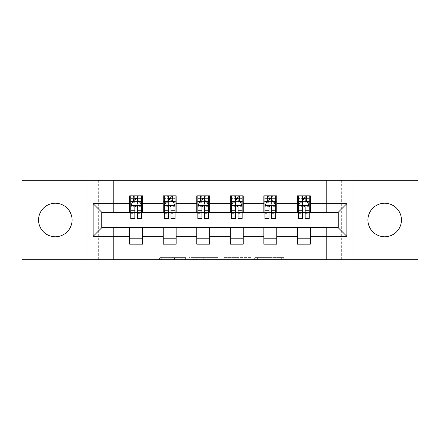 <?xml version="1.0" encoding="UTF-8"?>
<svg xmlns="http://www.w3.org/2000/svg" width="440" height="440" viewBox="0 0 440 440"><rect width="100%" height="100%" fill="white"/><g stroke="black" fill="none" stroke-linecap="round" stroke-linejoin="round"><path stroke-width="0.33" stroke-dasharray="2.2 1.65" d="M185.603 259.771L161.706 259.771L185.603 259.771L185.603 257.62L174.471 257.62L174.471 259.771L174.471 257.62L185.603 257.62L185.603 259.771L185.603 257.62L174.471 257.62L174.471 259.771L174.471 257.62L185.603 257.62L161.706 257.62L185.603 257.62M384.675 236.77A16.77 16.77 0 0 1 367.911 220A16.77 16.77 0 0 1 384.675 203.231A16.77 16.77 0 0 1 401.445 220A16.77 16.77 0 0 1 384.675 236.77M55.325 236.77A16.77 16.77 0 0 1 38.555 220A16.77 16.77 0 0 1 55.325 203.231A16.77 16.77 0 0 1 72.088 220A16.77 16.77 0 0 1 55.325 236.77M281.672 259.771L256.773 259.771L281.672 259.771L281.672 257.62L271.013 257.62L283.784 257.62L283.784 259.771L283.784 257.62L256.773 257.62L283.784 257.62L283.784 259.771L283.784 257.62L281.672 257.62L281.672 259.771M268.906 259.771L257.615 259.771L268.906 259.771L268.906 257.62L271.013 257.62L268.906 257.62L268.906 259.771L268.906 257.62L257.615 257.62L257.615 259.771L257.615 257.62L268.906 257.62L268.906 259.771M254.661 259.771L256.773 259.771L254.661 259.771L254.661 257.62L256.773 257.62L254.661 257.62L254.661 259.771M159.594 259.771L161.706 259.771L159.594 259.771L159.594 257.62L161.706 257.62L159.594 257.62L159.594 259.771M326.634 259.771L341.682 259.771L341.682 180.23L418 180.23L418 259.771L341.682 259.771L341.682 180.23L326.634 180.23L326.634 212.476L113.366 212.476L113.366 180.23L326.634 180.23L326.634 212.476L113.366 212.476L113.366 180.23L98.318 180.23L98.318 259.771L22 259.771L22 180.23L98.318 180.23L98.318 259.771L113.366 259.771L113.366 227.524L326.634 227.524L326.634 259.771L113.366 259.771L113.366 227.524L326.634 227.524L326.634 259.771M218.152 259.771L216.046 259.771L218.152 259.771L218.152 257.62L218.152 259.771M191.142 259.771L216.046 259.771L189.035 259.771L191.142 259.771L191.142 257.62L218.152 257.62L189.035 257.62L189.035 259.771L189.035 257.62L191.142 257.62L191.142 259.771M223.955 259.771L250.965 259.771L221.848 259.771L223.955 259.771L223.955 257.62L250.965 257.62L250.965 259.771L250.965 257.62L238.2 257.62L238.2 259.771M129.707 238.81L142.604 238.81L142.604 244.184L129.707 244.184L129.707 227.739L101.761 227.739L101.761 212.262L142.604 212.047L142.604 201.19L129.707 201.19L129.707 195.816L142.604 195.816L142.604 201.19M163.246 238.81L176.143 238.81L176.143 244.184L163.246 244.184L163.246 227.739L129.707 227.953M196.785 238.81L209.682 238.81L209.682 244.184L196.785 244.184L196.785 227.739L163.246 227.953M230.318 238.81L243.216 238.81L243.216 244.184L230.318 244.184L230.318 227.739L196.785 227.953M263.857 238.81L276.755 238.81L276.755 244.184L263.857 244.184L263.857 227.739L230.318 227.953M297.396 238.81L310.293 238.81L310.293 244.184L297.396 244.184L297.396 227.739L263.857 227.953M163.246 195.816L176.143 195.816L176.143 201.19L163.246 201.19L163.246 195.816M196.785 195.816L209.682 195.816L209.682 201.19L196.785 201.19L196.785 195.816M230.318 195.816L243.216 195.816L243.216 201.19L230.318 201.19L230.318 195.816M263.857 195.816L276.755 195.816L276.755 201.19L263.857 201.19L263.857 195.816M297.396 195.816L310.293 195.816L310.293 201.19L297.396 201.19L297.396 195.816M297.396 227.953L338.239 227.739L338.239 212.262L276.755 212.262L276.755 201.19M276.755 212.047L243.216 212.262L243.216 201.19M243.216 212.047L209.682 212.262L209.682 201.19M209.682 212.047L176.143 212.262L176.143 201.19M176.143 212.047L142.604 212.047M137.445 201.19L134.866 201.19M129.707 212.047L129.707 201.19M130.785 212.047L134.866 212.047M137.445 212.047L141.531 212.047M142.604 238.81L142.604 227.953M176.143 238.81L176.143 227.953M163.246 212.047L163.246 201.19M170.984 201.19L168.405 201.19M164.318 212.047L168.405 212.047M170.984 212.047L175.071 212.047M209.682 238.81L209.682 227.953M196.785 212.047L196.785 201.19M204.523 201.19L201.944 201.19M197.857 212.047L201.944 212.047M204.523 212.047L208.604 212.047M243.216 238.81L243.216 227.953M230.318 212.047L230.318 201.19M238.056 201.19L235.477 201.19M231.396 212.047L235.477 212.047M238.056 212.047L242.143 212.047M276.755 238.81L276.755 227.953M263.857 212.047L263.857 201.19M271.596 201.19L269.016 201.19M264.93 212.047L269.016 212.047M271.596 212.047L275.682 212.047M310.293 238.81L310.293 227.953M297.396 212.047L297.396 201.19M310.293 212.047L310.293 201.19M305.135 201.19L302.555 201.19M298.469 212.047L302.555 212.047M305.135 212.047L309.216 212.047M86.064 259.771L86.064 180.23M353.936 180.23L353.936 259.771M193.463 259.771L196.526 259.771L193.463 259.771L193.463 257.62L191.989 257.62L191.989 259.771L191.989 257.62L196.526 257.62L193.463 257.62L193.463 259.771M196.526 259.771L203.274 259.771L196.526 259.771L196.526 257.62L203.274 257.62L203.274 259.771L203.274 257.62L196.526 257.62L196.526 259.771M223.955 257.62L236.093 257.62L236.093 259.771L236.093 257.62L233.981 257.62L236.093 257.62L236.093 259.771L236.093 257.62L238.2 257.62M224.802 257.62L224.802 259.771L224.802 257.62M221.848 257.62L221.848 259.771L221.848 257.62M134.866 195.816L130.785 195.816L130.785 201.19L130.785 198.611L134.866 198.611L134.866 195.816L141.531 195.816L141.531 201.19L141.531 199.98L137.445 199.98M130.785 205.596L130.785 215.914L130.785 205.596L132.93 201.295L139.381 201.295L141.531 205.596L141.531 215.914L141.531 205.596M130.785 218.708L130.785 198.611L141.531 198.611L141.531 199.98M141.531 218.708L141.531 198.611L137.445 198.611L137.445 195.816M134.866 218.708L134.866 206.679L130.785 206.679M130.785 205.931L134.866 205.931L134.866 215.914L134.866 207.207C135.724 205.579 136.587 205.579 137.445 207.207L137.445 215.914L137.445 205.931L141.531 205.931M130.785 201.19L138.842 201.19L138.842 195.816L141.531 195.816M139.001 195.816L139.001 201.19L138.842 195.816L133.469 195.816L133.469 201.19L133.315 195.816L133.315 201.19M130.785 195.816L133.315 195.816M134.866 198.611L134.866 206.679M141.531 206.679L137.445 206.679L137.445 198.611M134.866 205.931L134.866 201.295M137.445 201.295L137.445 205.931M137.445 206.679L137.445 218.708M139.001 201.19L141.531 201.19M135.08 199.579L135.08 197.428L137.231 197.428L137.231 199.579L135.08 199.579L133.469 201.19M138.842 201.19L137.231 199.579M135.08 197.428L133.469 195.816M138.842 195.816L137.231 197.428M168.405 195.816L164.318 195.816L164.318 201.19L164.318 198.611L168.405 198.611L168.405 195.816L175.071 195.816L175.071 201.19L175.071 199.98L170.984 199.98M164.318 205.596L164.318 215.914L164.318 205.596L166.469 201.295L172.92 201.295L175.071 205.596L175.071 215.914L175.071 205.596M164.318 218.708L164.318 198.611L175.071 198.611L175.071 199.98M175.071 218.708L175.071 198.611L170.984 198.611L170.984 195.816M168.405 218.708L168.405 206.679L164.318 206.679M164.318 205.931L168.405 205.931L168.405 215.914L168.405 207.207C169.263 205.579 170.121 205.579 170.984 207.207L170.984 215.914L170.984 205.931L175.071 205.931M164.318 201.19L172.381 201.19L172.381 195.816L175.071 195.816M172.535 195.816L172.535 201.19L172.381 195.816L167.007 195.816L167.007 201.19L166.854 195.816L166.854 201.19M164.318 195.816L166.854 195.816M168.405 198.611L168.405 206.679M175.071 206.679L170.984 206.679L170.984 198.611M168.405 205.931L168.405 201.295M170.984 201.295L170.984 205.931M170.984 206.679L170.984 218.708M172.535 201.19L175.071 201.19M168.619 199.579L168.619 197.428L170.77 197.428L170.77 199.579L168.619 199.579L167.007 201.19M172.381 201.19L170.77 199.579M168.619 197.428L167.007 195.816M172.381 195.816L170.77 197.428M201.944 195.816L197.857 195.816L197.857 201.19L197.857 198.611L201.944 198.611L201.944 195.816L208.604 195.816L208.604 201.19L208.604 199.98L204.523 199.98M197.857 205.596L197.857 215.914L197.857 205.596L200.007 201.295L206.454 201.295L208.604 205.596L208.604 215.914L208.604 205.596M197.857 218.708L197.857 198.611L208.604 198.611L208.604 199.98M208.604 218.708L208.604 198.611L204.523 198.611L204.523 195.816M201.944 218.708L201.944 206.679L197.857 206.679M197.857 205.931L201.944 205.931L201.944 215.914L201.944 207.207C202.802 205.579 203.66 205.579 204.523 207.207L204.523 215.914L204.523 205.931L208.604 205.931M197.857 201.19L205.92 201.19L205.92 195.816L208.604 195.816M206.074 195.816L206.074 201.19L205.92 195.816L200.547 195.816L200.547 201.19L200.387 195.816L200.387 201.19M197.857 195.816L200.387 195.816M201.944 198.611L201.944 206.679M208.604 206.679L204.523 206.679L204.523 198.611M201.944 205.931L201.944 201.295M204.523 201.295L204.523 205.931M204.523 206.679L204.523 218.708M206.074 201.19L208.604 201.19M202.158 199.579L202.158 197.428L204.309 197.428L204.309 199.579L202.158 199.579L200.547 201.19M205.92 201.19L204.309 199.579M202.158 197.428L200.547 195.816M205.92 195.816L204.309 197.428M235.477 195.816L231.396 195.816L231.396 201.19L231.396 198.611L235.477 198.611L235.477 195.816L242.143 195.816L242.143 201.19L242.143 199.98L238.056 199.98M231.396 205.596L231.396 215.914L231.396 205.596L233.547 201.295L239.993 201.295L242.143 205.596L242.143 215.914L242.143 205.596M231.396 218.708L231.396 198.611L242.143 198.611L242.143 199.98M242.143 218.708L242.143 198.611L238.056 198.611L238.056 195.816M235.477 218.708L235.477 206.679L231.396 206.679M231.396 205.931L235.477 205.931L235.477 215.914L235.477 207.207C236.335 205.579 237.198 205.579 238.056 207.207L238.056 215.914L238.056 205.931L242.143 205.931M231.396 201.19L239.454 201.19L239.454 195.816L242.143 195.816M239.613 195.816L239.613 201.19L239.454 195.816L234.08 195.816L234.08 201.19L233.926 195.816L233.926 201.19M231.396 195.816L233.926 195.816M235.477 198.611L235.477 206.679M242.143 206.679L238.056 206.679L238.056 198.611M235.477 205.931L235.477 201.295M238.056 201.295L238.056 205.931M238.056 206.679L238.056 218.708M239.613 201.19L242.143 201.19M235.691 199.579L235.691 197.428L237.842 197.428L237.842 199.579L235.691 199.579L234.08 201.19M239.454 201.19L237.842 199.579M235.691 197.428L234.08 195.816M239.454 195.816L237.842 197.428M269.016 195.816L264.93 195.816L264.93 201.19L264.93 198.611L269.016 198.611L269.016 195.816L275.682 195.816L275.682 201.19L275.682 199.98L271.596 199.98M264.93 205.596L264.93 215.914L264.93 205.596L267.08 201.295L273.531 201.295L275.682 205.596L275.682 215.914L275.682 205.596M264.93 218.708L264.93 198.611L275.682 198.611L275.682 199.98M275.682 218.708L275.682 198.611L271.596 198.611L271.596 195.816M269.016 218.708L269.016 206.679L264.93 206.679M264.93 205.931L269.016 205.931L269.016 215.914L269.016 207.207C269.874 205.579 270.732 205.579 271.596 207.207L271.596 215.914L271.596 205.931L275.682 205.931M264.93 201.19L272.993 201.19L272.993 195.816L275.682 195.816M273.147 195.816L273.147 201.19L272.993 195.816L267.619 195.816L267.619 201.19L267.465 195.816L267.465 201.19M264.93 195.816L267.465 195.816M269.016 198.611L269.016 206.679M275.682 206.679L271.596 206.679L271.596 198.611M269.016 205.931L269.016 201.295M271.596 201.295L271.596 205.931M271.596 206.679L271.596 218.708M273.147 201.19L275.682 201.19M269.231 199.579L269.231 197.428L271.381 197.428L271.381 199.579L269.231 199.579L267.619 201.19M272.993 201.19L271.381 199.579M269.231 197.428L267.619 195.816M272.993 195.816L271.381 197.428M302.555 195.816L298.469 195.816L298.469 201.19L298.469 198.611L302.555 198.611L302.555 195.816L309.216 195.816L309.216 201.19L309.216 199.98L305.135 199.98M298.469 205.596L298.469 215.914L298.469 205.596L300.619 201.295L307.07 201.295L309.216 205.596L309.216 215.914L309.216 205.596M298.469 218.708L298.469 198.611L309.216 198.611L309.216 199.98M309.216 218.708L309.216 198.611L305.135 198.611L305.135 195.816M302.555 218.708L302.555 206.679L298.469 206.679M298.469 205.931L302.555 205.931L302.555 215.914L302.555 207.207C303.413 205.579 304.271 205.579 305.135 207.207L305.135 215.914L305.135 205.931L309.216 205.931M298.469 201.19L306.532 201.19L306.532 195.816L309.216 195.816M306.686 195.816L306.686 201.19L306.532 195.816L301.158 195.816L301.158 201.19L300.999 195.816L300.999 201.19M298.469 195.816L300.999 195.816M302.555 198.611L302.555 206.679M309.216 206.679L305.135 206.679L305.135 198.611M302.555 205.931L302.555 201.295M305.135 201.295L305.135 205.931M305.135 206.679L305.135 218.708M306.686 201.19L309.216 201.19M302.77 199.579L302.77 197.428L304.92 197.428L304.92 199.579L302.77 199.579L301.158 201.19M306.532 201.19L304.92 199.579M302.77 197.428L301.158 195.816M306.532 195.816L304.92 197.428M184.129 257.62L184.129 259.771L184.129 257.62M181.225 257.62L181.225 259.771L181.225 257.62M161.706 257.62L161.706 259.771L161.706 257.62M216.046 257.62L216.046 259.771L216.046 257.62M248.859 257.62L248.859 259.771L248.859 257.62M233.981 257.62L233.981 259.771L233.981 257.62M226.914 257.62L226.914 259.771L226.914 257.62M271.013 257.62L271.013 259.771L271.013 257.62M256.773 257.62L256.773 259.771L256.773 257.62M130.834 205.491L141.477 205.491M130.785 213.681L134.866 213.681M134.866 202.306L130.785 202.306M141.531 202.306L137.445 202.306M132.803 201.553L134.866 201.553M137.445 201.553L139.508 201.553M137.445 213.681L141.531 213.681M130.785 207.917L134.866 207.917M137.445 207.917L141.531 207.917M134.866 199.98L130.785 199.98M164.373 205.491L175.016 205.491M164.318 213.681L168.405 213.681M168.405 202.306L164.318 202.306M175.071 202.306L170.984 202.306M166.342 201.553L168.405 201.553M170.984 201.553L173.047 201.553M170.984 213.681L175.071 213.681M164.318 207.917L168.405 207.917M170.984 207.917L175.071 207.917M168.405 199.98L164.318 199.98M197.912 205.491L208.555 205.491M197.857 213.681L201.944 213.681M201.944 202.306L197.857 202.306M208.604 202.306L204.523 202.306M199.876 201.553L201.944 201.553M204.523 201.553L206.586 201.553M204.523 213.681L208.604 213.681M197.857 207.917L201.944 207.917M204.523 207.917L208.604 207.917M201.944 199.98L197.857 199.98M231.446 205.491L242.088 205.491M231.396 213.681L235.477 213.681M235.477 202.306L231.396 202.306M242.143 202.306L238.056 202.306M233.415 201.553L235.477 201.553M238.056 201.553L240.125 201.553M238.056 213.681L242.143 213.681M231.396 207.917L235.477 207.917M238.056 207.917L242.143 207.917M235.477 199.98L231.396 199.98M264.985 205.491L275.627 205.491M264.93 213.681L269.016 213.681M269.016 202.306L264.93 202.306M275.682 202.306L271.596 202.306M266.954 201.553L269.016 201.553M271.596 201.553L273.658 201.553M271.596 213.681L275.682 213.681M264.93 207.917L269.016 207.917M271.596 207.917L275.682 207.917M269.016 199.98L264.93 199.98M298.524 205.491L309.166 205.491M298.469 213.681L302.555 213.681M302.555 202.306L298.469 202.306M309.216 202.306L305.135 202.306M300.493 201.553L302.555 201.553M305.135 201.553L307.197 201.553M305.135 213.681L309.216 213.681M298.469 207.917L302.555 207.917M305.135 207.917L309.216 207.917M302.555 199.98L298.469 199.98M130.785 215.914L134.866 215.914M137.445 215.914L141.531 215.914M164.318 215.914L168.405 215.914M170.984 215.914L175.071 215.914M197.857 215.914L201.944 215.914M204.523 215.914L208.604 215.914M231.396 215.914L235.477 215.914M238.056 215.914L242.143 215.914M264.93 215.914L269.016 215.914M271.596 215.914L275.682 215.914M298.469 215.914L302.555 215.914M305.135 215.914L309.216 215.914"/><path stroke-width="0.66" d="M384.675 203.231A16.77 16.77 0 0 0 367.911 220A16.77 16.77 0 0 0 384.675 236.77A16.77 16.77 0 0 0 401.445 220A16.77 16.77 0 0 0 384.675 203.231M55.325 203.231A16.77 16.77 0 0 0 38.555 220A16.77 16.77 0 0 0 55.325 236.77A16.77 16.77 0 0 0 72.088 220A16.77 16.77 0 0 0 55.325 203.231M353.936 259.771L418 259.771L418 180.23L353.936 180.23L353.936 259.771L86.064 259.771L86.064 180.23L22 180.23L22 259.771L86.064 259.771M353.936 180.23L86.064 180.23M310.293 203.66L310.293 195.816L297.396 195.816L297.396 203.66L276.755 203.66L276.755 195.816L263.857 195.816L263.857 203.66L243.216 203.66L243.216 195.816L230.318 195.816L230.318 203.66L209.682 203.66L209.682 195.816L196.785 195.816L196.785 203.66L176.143 203.66L176.143 195.816L163.246 195.816L163.246 203.66L142.604 203.66L142.604 195.816L129.707 195.816L129.707 203.66L93.159 203.66L93.159 236.341L101.761 227.739L129.707 227.739L129.707 244.184L142.604 244.184L142.604 227.739L163.246 227.739L163.246 244.184L176.143 244.184L176.143 227.739L196.785 227.739L196.785 244.184L209.682 244.184L209.682 227.739L230.318 227.739L230.318 244.184L243.216 244.184L243.216 227.739L263.857 227.739L263.857 244.184L276.755 244.184L276.755 227.739L297.396 227.739L297.396 244.184L310.293 244.184L310.293 227.739L338.239 227.739L338.239 212.262L310.293 212.262L310.293 203.66L346.841 203.66L346.841 236.341L310.293 236.341M297.396 236.341L276.755 236.341M263.857 236.341L243.216 236.341M230.318 236.341L209.682 236.341M196.785 236.341L176.143 236.341M163.246 236.341L142.604 236.341M129.707 236.341L93.159 236.341M297.396 203.66L297.396 212.262L276.755 212.262L276.755 203.66M263.857 203.66L263.857 212.262L243.216 212.262L243.216 203.66M230.318 203.66L230.318 212.262L209.682 212.262L209.682 203.66M196.785 203.66L196.785 212.262L176.143 212.262L176.143 203.66M163.246 203.66L163.246 212.262L142.604 212.262L142.604 203.66M129.707 203.66L129.707 212.262L101.761 212.262L93.159 203.66M101.761 212.262L101.761 227.739M346.841 236.341L338.239 227.739M338.239 212.262L346.841 203.66M129.707 201.19L130.785 201.19M134.866 201.19L137.445 201.19M141.531 201.19L142.604 201.19M129.707 212.047L130.785 212.047M134.866 212.047L137.445 212.047M141.531 212.047L142.604 212.047M129.707 227.953L142.604 227.953M129.707 238.81L142.604 238.81M163.246 227.953L176.143 227.953M163.246 238.81L176.143 238.81M163.246 201.19L164.318 201.19M168.405 201.19L170.984 201.19M175.071 201.19L176.143 201.19M163.246 212.047L164.318 212.047M168.405 212.047L170.984 212.047M175.071 212.047L176.143 212.047M196.785 227.953L209.682 227.953M196.785 238.81L209.682 238.81M196.785 201.19L197.857 201.19M201.944 201.19L204.523 201.19M208.604 201.19L209.682 201.19M196.785 212.047L197.857 212.047M201.944 212.047L204.523 212.047M208.604 212.047L209.682 212.047M230.318 227.953L243.216 227.953M230.318 238.81L243.216 238.81M230.318 201.19L231.396 201.19M235.477 201.19L238.056 201.19M242.143 201.19L243.216 201.19M230.318 212.047L231.396 212.047M235.477 212.047L238.056 212.047M242.143 212.047L243.216 212.047M263.857 227.953L276.755 227.953M263.857 238.81L276.755 238.81M263.857 201.19L264.93 201.19M269.016 201.19L271.596 201.19M275.682 201.19L276.755 201.19M263.857 212.047L264.93 212.047M269.016 212.047L271.596 212.047M275.682 212.047L276.755 212.047M297.396 227.953L310.293 227.953M297.396 238.81L310.293 238.81M297.396 201.19L298.469 201.19M302.555 201.19L305.135 201.19M309.216 201.19L310.293 201.19M297.396 212.047L298.469 212.047M302.555 212.047L305.135 212.047M309.216 212.047L310.293 212.047M137.445 198.611L134.866 198.611M141.531 216.013L137.445 216.013L137.445 218.708L141.531 218.708L141.531 205.596L139.381 201.295L132.93 201.295L130.785 205.596L130.785 218.708L134.866 218.708L134.866 216.013L130.785 216.013M130.785 205.596L130.785 195.816M141.531 205.596L141.531 195.816M134.866 201.295L134.866 195.816M137.445 195.816L137.445 201.295M137.445 216.013L137.445 207.207C136.587 205.552 135.729 205.552 134.866 207.207L134.866 216.013M170.984 198.611L168.405 198.611M175.071 216.013L170.984 216.013L170.984 218.708L175.071 218.708L175.071 205.596L172.92 201.295L166.469 201.295L164.318 205.596L164.318 218.708L168.405 218.708L168.405 216.013L164.318 216.013M164.318 205.596L164.318 195.816M175.071 205.596L175.071 195.816M168.405 201.295L168.405 195.816M170.984 195.816L170.984 201.295M170.984 216.013L170.984 207.207C170.126 205.552 169.263 205.552 168.405 207.207L168.405 216.013M204.523 198.611L201.944 198.611M208.604 216.013L204.523 216.013L204.523 218.708L208.604 218.708L208.604 205.596L206.454 201.295L200.007 201.295L197.857 205.596L197.857 218.708L201.944 218.708L201.944 216.013L197.857 216.013M197.857 205.596L197.857 195.816M208.604 205.596L208.604 195.816M201.944 201.295L201.944 195.816M204.523 195.816L204.523 201.295M204.523 216.013L204.523 207.207C203.665 205.552 202.802 205.552 201.944 207.207L201.944 216.013M238.056 198.611L235.477 198.611M242.143 216.013L238.056 216.013L238.056 218.708L242.143 218.708L242.143 205.596L239.993 201.295L233.547 201.295L231.396 205.596L231.396 218.708L235.477 218.708L235.477 216.013L231.396 216.013M231.396 205.596L231.396 195.816M242.143 205.596L242.143 195.816M235.477 201.295L235.477 195.816M238.056 195.816L238.056 201.295M238.056 216.013L238.056 207.207C237.198 205.552 236.341 205.552 235.477 207.207L235.477 216.013M271.596 198.611L269.016 198.611M275.682 216.013L271.596 216.013L271.596 218.708L275.682 218.708L275.682 205.596L273.531 201.295L267.08 201.295L264.93 205.596L264.93 218.708L269.016 218.708L269.016 216.013L264.93 216.013M264.93 205.596L264.93 195.816M275.682 205.596L275.682 195.816M269.016 201.295L269.016 195.816M271.596 195.816L271.596 201.295M271.596 216.013L271.596 207.207C270.738 205.552 269.88 205.552 269.016 207.207L269.016 216.013M305.135 198.611L302.555 198.611M309.216 216.013L305.135 216.013L305.135 218.708L309.216 218.708L309.216 205.596L307.07 201.295L300.619 201.295L298.469 205.596L298.469 218.708L302.555 218.708L302.555 216.013L298.469 216.013M298.469 205.596L298.469 195.816M309.216 205.596L309.216 195.816M302.555 201.295L302.555 195.816M305.135 195.816L305.135 201.295M305.135 216.013L305.135 207.207C304.277 205.552 303.413 205.552 302.555 207.207L302.555 216.013M141.477 205.491L130.834 205.491M130.785 201.553L132.803 201.553M139.508 201.553L141.531 201.553M134.866 210.254L130.785 210.254M141.531 210.254L137.445 210.254M137.445 199.98L134.866 199.98M175.016 205.491L164.373 205.491M164.318 201.553L166.342 201.553M173.047 201.553L175.071 201.553M168.405 210.254L164.318 210.254M175.071 210.254L170.984 210.254M170.984 199.98L168.405 199.98M208.555 205.491L197.912 205.491M197.857 201.553L199.876 201.553M206.586 201.553L208.604 201.553M201.944 210.254L197.857 210.254M208.604 210.254L204.523 210.254M204.523 199.98L201.944 199.98M242.088 205.491L231.446 205.491M231.396 201.553L233.415 201.553M240.125 201.553L242.143 201.553M235.477 210.254L231.396 210.254M242.143 210.254L238.056 210.254M238.056 199.98L235.477 199.98M275.627 205.491L264.985 205.491M264.93 201.553L266.954 201.553M273.658 201.553L275.682 201.553M269.016 210.254L264.93 210.254M275.682 210.254L271.596 210.254M271.596 199.98L269.016 199.98M309.166 205.491L298.524 205.491M298.469 201.553L300.493 201.553M307.197 201.553L309.216 201.553M302.555 210.254L298.469 210.254M309.216 210.254L305.135 210.254M305.135 199.98L302.555 199.98"/></g></svg>
